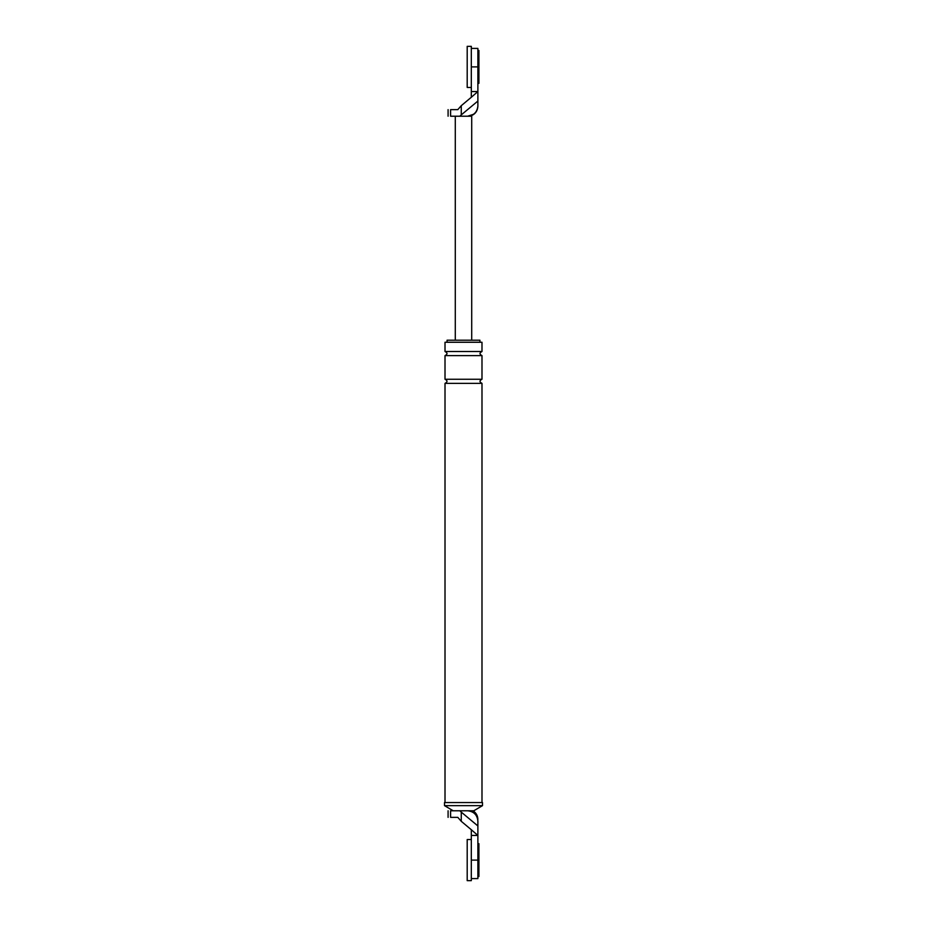 <?xml version="1.0" encoding="UTF-8"?>
<svg xmlns="http://www.w3.org/2000/svg" width="927" height="927" viewBox="0 0 927 927"><rect width="100%" height="100%" fill="white"/><g stroke="black" fill="none" stroke-linecap="round" stroke-linejoin="round"><path stroke-width="1.39" d="M473.604 114.288L467.614 116.223C473.801 115.562 477.231 112.144 477.88 105.945C477.231 112.144 473.801 115.562 467.614 116.223L471.716 116.223L471.716 340.209M471.31 91.553L471.31 97.277L477.88 91.553L477.88 48.401L477.88 66.895L471.31 66.895L471.31 91.553L477.88 91.553L477.88 101.055L461.264 114.89L461.264 105.69L457.811 109.641L450.603 109.641C447.266 109.641 447.266 109.641 450.603 109.641L450.603 116.223C447.266 116.223 447.266 116.223 450.603 116.223L467.614 116.223M461.264 105.69L471.31 97.277M461.264 114.89L459.885 116.223M477.88 101.055L477.88 105.945M455.284 116.223L455.284 340.209M471.31 835.447L471.31 860.105L477.88 860.105L477.88 878.599L477.88 835.447L471.31 835.447L471.31 829.723L477.88 835.447L477.88 821.055L477.88 825.945L461.264 812.11L461.264 821.31L457.811 817.359L450.603 817.359C447.266 817.359 447.266 817.359 450.603 817.359L450.603 810.777C447.266 810.777 447.266 810.777 450.603 810.777L459.885 810.777L461.264 812.11M470.093 811.09L467.614 810.777C473.801 811.438 477.231 814.856 477.88 821.055C477.231 814.856 473.801 811.438 467.614 810.777L459.885 810.777M444.497 802.562L482.503 802.562L482.503 805.644L444.497 805.644L444.497 802.562M481.994 351.507L445.006 351.507L445.006 342.26L481.994 342.26L481.994 351.507C479.34 352.874 479.34 354.241 481.994 355.62L481.994 379.247C479.34 380.615 479.34 381.994 481.994 383.361L481.994 802.562M447.057 342.26L447.057 340.209L479.943 340.209L479.943 342.26M471.31 829.723L461.264 821.31M467.614 810.777L473.778 810.777L482.503 805.644M445.006 351.507C447.66 352.874 447.66 354.241 445.006 355.62L445.006 379.247C447.66 380.615 447.66 381.994 445.006 383.361L481.994 383.361M445.006 383.361L445.006 802.562M445.006 379.247L481.994 379.247M445.006 355.62L481.994 355.62M453.222 810.777L444.497 805.644M477.88 50.464L478.911 50.464L478.911 83.337L477.88 83.337M477.88 843.663L478.911 843.663L478.911 876.536L477.88 876.536M471.31 87.451L471.31 46.35L467.196 46.35L467.196 87.451L471.31 87.451M471.31 880.65L471.31 839.549L467.196 839.549L467.196 880.65L471.31 880.65M477.88 48.401L471.31 48.401M448.089 116.223L448.089 109.641M469.665 116.223C474.786 114.809 477.521 111.449 477.88 106.153M448.089 810.777L448.089 817.359M477.88 878.599L471.31 878.599M473.06 810.777C476.165 812.852 477.776 815.76 477.88 819.491"/></g></svg>
